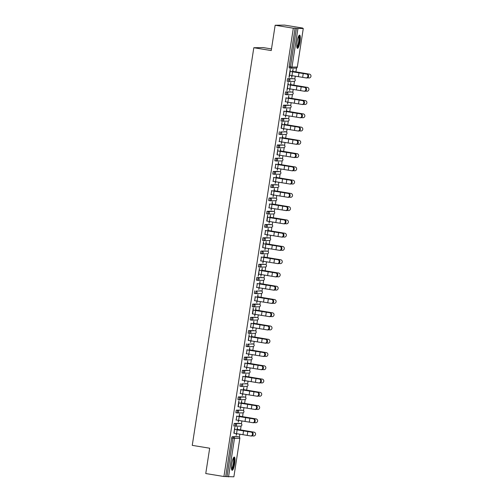<?xml version="1.0" encoding="UTF-8"?>
<svg xmlns="http://www.w3.org/2000/svg" width="502" height="502" viewBox="0 0 502 502"><rect width="100%" height="100%" fill="white"/><g stroke="black" fill="none" stroke-linecap="round" stroke-linejoin="round"><path stroke-width="0.75" d="M234.691 463.66A6.714 1.443 99.3 0 0 234.308 457.058A6.714 1.443 99.3 0 0 231.767 463.704A6.714 1.443 99.3 0 0 232.15 470.311A6.714 1.443 99.3 0 0 234.691 463.66M300.014 41.71A6.714 1.443 99.3 0 0 299.631 35.109A6.714 1.443 99.3 0 0 297.084 41.754A6.714 1.443 99.3 0 0 297.466 48.361A6.714 1.443 99.3 0 0 300.014 41.71M271.488 48.939L263.199 47.583L253.811 47.728L192.253 445.368L209.679 448.211L205.757 473.543L223.923 476.511L293.325 28.206L275.152 25.244L284.54 25.1L302.712 28.068L300.955 28.093L303.277 28.514L297.316 67.017L303.277 28.514M239.385 437.116L239.849 434.148M240.502 429.919L241.104 426.047M241.443 423.857L241.901 420.889M242.554 416.654L243.156 412.788M243.495 410.598L243.953 407.63M244.606 403.395L245.208 399.523M245.547 397.339L246.005 394.365M246.664 390.136L247.26 386.264M247.599 384.074L248.057 381.106M248.716 376.876L249.312 373.005M249.651 370.815L250.109 367.847M250.768 363.617L251.364 359.746M251.703 357.556L252.167 354.588M252.82 350.352L253.416 346.487M253.755 344.297L254.219 341.329M254.872 337.093L255.474 333.221M255.813 331.031L256.271 328.063M256.924 323.834L257.526 319.962M257.865 317.772L258.323 314.804M258.976 310.575L259.578 306.703M259.917 304.513L260.375 301.545M261.034 297.309L261.63 293.444M261.969 291.254L262.427 288.286M263.086 284.05L263.682 280.185M264.021 277.995L264.479 275.027M265.138 270.791L265.734 266.92M266.073 264.73L266.537 261.762M267.19 257.532L267.786 253.661M268.124 251.471L268.589 248.503M269.241 244.273L269.844 240.402M270.183 238.212L270.641 235.243M271.293 231.008L271.896 227.142M272.235 224.952L272.693 221.984M273.345 217.749L273.948 213.883M274.287 211.693L274.745 208.725M275.403 204.49L276 200.618M276.338 198.428L276.797 195.46M277.455 191.231L278.052 187.359M278.39 185.169L278.848 182.201M279.507 177.972L280.103 174.1M280.442 171.91L280.907 168.942M281.559 164.706L282.155 160.841M282.494 158.651L282.959 155.683M283.611 151.447L284.214 147.575M284.552 145.392L285.01 142.424M285.663 138.188L286.265 134.316M286.604 132.126L287.062 129.158M287.715 124.929L288.317 121.057M288.656 118.867L289.114 115.899M289.773 111.67L290.369 107.798M290.708 105.608L291.166 102.64M291.825 98.405L292.421 94.539M292.76 92.349L293.218 89.381M293.877 85.145L294.473 81.274M294.812 79.09L295.276 76.122M295.929 71.886L296.525 68.015M290.507 68.172L289.196 67.958L289.121 66.691L290.445 66.904L296.406 28.401L303.246 28.52M289.121 66.691L295.082 28.181L293.325 28.206M296.406 28.401L295.082 28.181M233.876 476.812L239.837 438.309L233.876 476.812L223.923 476.511M253.811 47.728L271.237 50.57L275.152 25.244M288.976 77.289L290.219 69.257L290.131 71.422M292.522 71.347L293.093 69.213L292.766 71.34M291.857 75.607L291.606 77.252M289.215 77.327L289.535 75.244M291.844 77.289L292.095 75.645M234.17 423.437L235.501 423.657L235.093 426.204L233.769 425.991L234.17 423.437L239.504 423.362M225.68 476.486L231.642 437.976L232.119 436.696L237.433 436.621M236.756 416.189L236.166 420.017M239.147 416.114L239.473 413.987L239.391 416.108M238.488 420.381L238.224 422.063L238.726 420.412M238.281 396.919L239.605 397.132L239.203 399.686L237.873 399.466L238.281 396.919L243.614 396.844M240.86 389.671L240.27 393.493M243.25 389.596L243.828 387.462L243.495 389.59M242.591 393.857L242.328 395.545L242.83 393.894M247.699 370.319L242.384 370.394L243.708 370.614L249.048 370.539M243.294 373.162L241.977 372.948L242.384 370.394M244.97 363.147L244.374 366.975M247.36 363.071L247.687 360.944L247.599 363.071M246.695 367.338L246.438 369.02L246.934 367.37M251.803 343.795L253.14 344.014L247.819 344.096L253.152 344.014M247.398 346.637L246.087 346.424L246.488 343.876M248.835 336.591L248.503 340.456L265.012 343.123A1.939 1.537 -84 0 0 265.106 343.136A1.939 1.537 -84 0 0 266.832 341.429A1.939 1.537 -84 0 0 265.608 339.296L249.092 336.629L249.161 334.464L248.245 340.412M251.464 336.553L251.791 334.426L251.709 336.547M250.805 340.814L250.542 342.502L251.044 340.852M255.907 317.277L250.592 317.358L257.237 317.49A1.293 1.261 -90.9 0 1 258.285 318.971A1.293 1.261 89.1 0 1 257.055 320.056A1.293 1.293 0 0 0 258.317 318.965A1.293 1.293 0 0 0 257.244 317.49M250.191 319.906L251.515 320.119A1.293 1.293 0 0 0 251.747 320.138A1.293 1.261 89.1 0 0 252.97 319.052A1.293 1.261 -90.9 0 0 251.922 317.571L251.515 320.119L250.191 319.906L250.592 317.358M253.177 310.104L253.272 307.946L252.349 313.894M255.568 310.029L255.901 307.902L255.813 310.029M254.909 314.296L254.646 315.978L255.148 314.334M260.011 290.752L261.354 290.972L256.026 291.053L261.341 290.972A1.293 1.261 -90.9 0 1 262.389 292.453A1.293 1.261 89.1 0 1 261.165 293.538A1.293 1.293 0 0 0 261.354 290.972M254.294 293.381L255.625 293.601A1.293 1.293 0 0 0 255.851 293.62A1.293 1.261 89.1 0 0 257.074 292.528A1.293 1.261 -90.9 0 0 256.026 291.053L255.625 293.601L254.307 293.388L254.702 290.834M257.281 283.586L256.691 287.414M259.672 283.511L260.005 281.384L259.917 283.505M259.013 287.778L258.756 289.459L259.252 287.809M259.716 267.077L258.398 266.863L258.806 264.316L264.14 264.24M261.391 257.068L260.795 260.889M263.782 256.993L264.353 254.859L264.027 256.986M263.117 261.253L262.86 262.941L263.355 261.291M262.91 237.791L264.24 238.011L263.832 240.558L262.508 240.345L262.91 237.791L268.244 237.716M265.495 230.543L264.905 234.371M267.886 230.468L268.212 228.341L268.131 230.468M267.227 234.735L266.964 236.417L267.466 234.767M267.02 211.273L268.344 211.493L267.942 214.04L266.612 213.821L267.02 211.273L272.354 211.198M269.599 204.025L269.009 207.847M271.99 203.95L272.322 201.823L272.235 203.944M271.331 208.211L271.067 209.899L271.569 208.248M276.439 184.673L271.124 184.755L277.763 184.887A1.293 1.261 -90.9 0 1 278.811 186.367A1.293 1.261 89.1 0 1 277.587 187.453A1.293 1.293 0 0 0 277.775 184.887M272.034 187.516L270.716 187.302L271.124 184.755M273.709 177.501L273.113 181.329M276.094 177.426L276.426 175.298L276.338 177.426M275.435 181.693L275.178 183.374L275.673 181.73M280.543 158.149L275.228 158.23L281.867 158.368A1.293 1.261 -90.9 0 1 282.915 159.843A1.293 1.261 89.1 0 1 281.691 160.935A1.293 1.293 0 0 0 281.879 158.368M276.138 160.998L274.826 160.778L275.228 158.23M277.575 150.945L277.242 154.811L293.752 157.477A1.939 1.537 -84 0 0 293.846 157.49A1.939 1.537 -84 0 0 295.571 155.783A1.939 1.537 -84 0 0 294.348 153.656L277.832 150.989L277.901 148.818L276.985 154.767M280.204 150.907L280.53 148.78L280.449 150.901M279.545 155.168L279.281 156.856L279.777 155.206M284.647 131.631L285.983 131.85L280.662 131.926L285.977 131.844A1.293 1.261 -90.9 0 1 287.025 133.325A1.293 1.261 89.1 0 1 285.795 134.41A1.293 1.293 0 0 0 285.983 131.85M278.93 134.26L280.254 134.48A1.293 1.293 0 0 0 280.486 134.492A1.293 1.261 89.1 0 0 281.71 133.406A1.293 1.261 -90.9 0 0 280.662 131.926L280.254 134.48L278.93 134.26L279.332 131.712M281.917 124.465L282.011 122.3L281.089 128.248M284.308 124.389L284.879 122.256L284.552 124.383M283.649 128.65L283.385 130.332L283.887 128.688M288.75 105.113L283.442 105.188L284.766 105.407L290.081 105.326A1.293 1.261 -90.9 0 1 291.129 106.807A1.293 1.261 89.1 0 1 289.905 107.892A1.293 1.293 0 0 0 290.093 105.326M283.034 107.742L284.364 107.955A1.293 1.293 0 0 0 284.59 107.974A1.293 1.261 89.1 0 0 285.814 106.882A1.293 1.261 -90.9 0 0 284.766 105.407L284.364 107.955L283.034 107.742L283.442 105.188M286.021 97.94L285.431 101.768M288.412 97.865L288.744 95.738L288.656 97.865M287.753 102.132L287.495 103.814L287.991 102.163M288.455 81.431L287.138 81.217L287.546 78.67L292.879 78.594M290.463 84.606L290.796 82.479L290.708 84.6M289.805 88.867L289.547 90.555L290.043 88.904M287.244 88.465L304.017 91.176A1.939 1.537 -84 0 0 304.112 91.188A1.939 1.537 -84 0 0 305.837 89.481A1.939 1.537 -84 0 0 304.607 87.354L288.098 84.681L288.167 82.516L286.918 90.592L287.483 88.503M286.404 94.69L285.086 94.476L285.494 91.929L290.827 91.853M286.36 111.124L286.692 108.997L286.604 111.124M285.701 115.391L285.437 117.073L285.939 115.429M283.969 111.199L283.379 115.027M281.39 118.453L282.714 118.667L282.312 121.214L280.982 121.001L281.39 118.453L286.724 118.372M282.256 137.648L282.582 135.521L282.5 137.642M281.597 141.909L281.333 143.597L281.835 141.947M279.865 137.724L279.275 141.545M277.28 144.971L278.61 145.185L278.202 147.739L276.878 147.519L277.28 144.971L282.613 144.896M278.152 164.167L278.478 162.039L278.397 164.167M277.487 168.434L277.229 170.115L277.725 168.465M275.761 164.242L275.165 168.07M273.176 171.489L274.506 171.709L274.098 174.257L272.768 174.043L273.176 171.489L278.51 171.414M274.042 190.691L274.374 188.564L274.287 190.685M273.383 194.952L273.126 196.64L273.621 194.989M271.651 190.766L271.061 194.588M274.381 197.932L269.072 198.014L275.711 198.152A1.293 1.261 -90.9 0 1 276.759 199.627A1.293 1.261 89.1 0 1 275.535 200.712A1.293 1.293 0 0 0 275.723 198.152M268.664 200.562L269.994 200.781A1.293 1.293 0 0 0 270.22 200.794A1.293 1.261 89.1 0 0 271.444 199.708A1.293 1.261 -90.9 0 0 270.396 198.227L269.994 200.781L268.664 200.562L269.072 198.014M269.938 217.209L270.509 215.076L270.183 217.203M269.279 221.476L269.016 223.158L269.518 221.507M267.547 217.284L267.641 215.12L266.719 221.068M270.277 224.45L264.962 224.532L271.607 224.67A1.293 1.261 -90.9 0 1 272.655 226.145A1.293 1.261 89.1 0 1 271.425 227.237A1.293 1.293 0 0 0 272.686 226.145A1.293 1.293 0 0 0 271.613 224.67M264.56 227.08L265.884 227.299A1.293 1.293 0 0 0 266.116 227.318A1.293 1.261 89.1 0 0 267.34 226.226A1.293 1.261 -90.9 0 0 266.292 224.752L265.884 227.299L264.573 227.086L264.962 224.532M265.834 243.727L266.16 241.6L266.079 243.727M265.175 247.994L264.912 249.676L265.414 248.032M263.205 243.765L262.872 247.637L279.382 250.303A1.939 1.537 -84 0 0 279.476 250.316A1.939 1.537 -84 0 0 281.202 248.609A1.939 1.537 -84 0 0 279.978 246.476L263.462 243.809L263.531 241.644L262.615 247.593M266.173 250.975L260.858 251.056L267.522 251.195M261.768 253.817L260.456 253.604L260.858 251.056M261.724 270.252L262.301 268.118L261.969 270.245M261.065 274.512L260.808 276.2L261.304 274.55M258.505 274.111L275.278 276.822A1.939 1.537 -84 0 0 275.372 276.834A1.939 1.537 -84 0 0 277.098 275.127A1.939 1.537 -84 0 0 275.868 272.994L259.358 270.327L259.427 268.162L258.179 276.238L258.743 274.148M257.664 280.336L256.346 280.122L256.754 277.575L262.088 277.499M257.62 296.77L257.953 294.643L257.865 296.77M256.961 301.037L256.698 302.719L257.2 301.068M255.229 296.845L254.639 300.673M252.65 304.093L253.974 304.312L253.573 306.86L252.242 306.647L252.65 304.093L257.984 304.017M253.516 323.294L253.843 321.167L253.761 323.288M252.857 327.555L252.594 329.243L253.096 327.593M251.125 323.37L250.536 327.191M248.54 330.617L249.87 330.831L249.463 333.384L248.139 333.165L248.54 330.617L253.874 330.542M249.412 349.812L249.739 347.685L249.657 349.806M248.747 354.079L248.49 355.761L248.986 354.111M247.022 349.888L246.426 353.715M244.436 357.135L245.767 357.355L245.359 359.903L244.028 359.683L244.436 357.135L249.77 357.06M245.302 376.331L245.88 374.203L245.547 376.331M244.643 380.598L244.386 382.279L244.882 380.635M242.912 376.406L242.322 380.234M245.641 383.578L246.984 383.798L241.657 383.873L246.971 383.792A1.293 1.261 -90.9 0 1 248.019 385.272A1.293 1.261 89.1 0 1 246.796 386.358A1.293 1.293 0 0 0 246.984 383.798M239.925 386.207L241.255 386.421A1.293 1.293 0 0 0 241.481 386.44A1.293 1.261 89.1 0 0 242.704 385.354A1.293 1.261 -90.9 0 0 241.657 383.873L241.255 386.421L239.925 386.207L240.332 383.66M241.198 402.855L241.769 400.721L241.443 402.849M240.54 407.116L240.276 408.804L240.778 407.153M238.808 402.93L238.902 400.765L237.979 406.714M241.537 410.096L236.222 410.178L242.868 410.316A1.293 1.261 -90.9 0 1 243.916 411.791A1.293 1.261 89.1 0 1 242.686 412.882A1.293 1.293 0 0 0 243.947 411.784A1.293 1.293 0 0 0 242.874 410.316M237.139 412.939L235.821 412.726L236.222 410.178M237.095 429.373L237.421 427.246L237.339 429.373M236.436 433.64L236.172 435.322L236.674 433.672M234.465 429.411L234.133 433.276L250.642 435.949A1.939 1.537 -84 0 0 250.736 435.962A1.939 1.537 -84 0 0 252.462 434.255A1.939 1.537 -84 0 0 251.238 432.122L234.723 429.455L234.792 427.29L233.876 433.239M289.296 75.206L306.069 77.917A1.939 1.537 -84 0 0 306.164 77.929A1.939 1.537 -84 0 0 307.889 76.222A1.939 1.537 -84 0 0 306.666 74.089L289.892 71.384M290.137 71.378L307.337 74.164A1.939 1.537 96 0 1 308.567 76.291A1.939 1.537 96 0 1 306.841 77.998A1.939 1.537 96 0 1 306.747 77.986L306.258 77.935M307.688 77.785L308.837 77.954A1.939 1.889 108.4 0 0 309.747 74.208A1.939 1.889 108.4 0 0 309.433 74.133L292.528 71.303M292.697 71.78L292.76 71.384L309.433 74.133M309.201 74.051A1.939 1.889 -71.6 0 1 309.514 74.127L309.747 74.208M298.772 35.887A5.811 1.249 -80.7 0 1 299.154 41.603A5.811 1.249 -80.7 0 1 296.902 47.345M296.82 46.818A5.378 1.155 99.3 0 0 298.646 41.541A5.378 1.155 99.3 0 0 298.527 36.364M297.153 48.098A6.67 1.431 99.3 0 0 299.343 41.603A6.67 1.431 99.3 0 0 299.248 35.253M233.449 457.837A5.811 1.249 -80.7 0 1 233.97 458.596A5.811 1.249 -80.7 0 1 233.512 465.266A5.811 1.249 -80.7 0 1 231.579 469.295M231.504 468.768A5.378 1.155 99.3 0 0 233.148 464.501A5.378 1.155 99.3 0 0 233.449 458.897A5.378 1.155 99.3 0 0 233.204 458.32M231.83 470.048A6.67 1.431 99.3 0 0 233.825 464.67A6.67 1.431 99.3 0 0 234.177 457.862A6.67 1.431 99.3 0 0 233.926 457.203M288.085 84.637L305.285 87.423A1.939 1.537 96 0 1 306.515 89.557A1.939 1.537 96 0 1 304.789 91.264A1.939 1.537 96 0 1 304.695 91.245L304.206 91.195M287.508 88.509L287.841 84.643M285.192 101.73L301.966 104.435A1.939 1.537 -84 0 0 302.06 104.454A1.939 1.537 -84 0 0 303.785 102.747A1.939 1.537 -84 0 0 302.555 100.613L285.789 97.903M286.027 97.896L303.233 100.682A1.939 1.537 96 0 1 304.463 102.816A1.939 1.537 96 0 1 302.737 104.523A1.939 1.537 96 0 1 302.637 104.51L302.154 104.46M283.141 114.989L299.914 117.7A1.939 1.537 -84 0 0 300.008 117.713A1.939 1.537 -84 0 0 301.733 116.006A1.939 1.537 -84 0 0 300.503 113.872L283.73 111.162M283.975 111.162L301.181 113.941A1.939 1.537 96 0 1 302.405 116.075A1.939 1.537 96 0 1 300.679 117.782A1.939 1.537 96 0 1 300.585 117.769L300.102 117.719M281.942 124.465L281.346 128.292L297.862 130.959A1.939 1.537 -84 0 0 297.956 130.972A1.939 1.537 -84 0 0 299.681 129.265A1.939 1.537 -84 0 0 298.452 127.131L281.678 124.421M281.923 124.421L299.129 127.201A1.939 1.537 96 0 1 300.353 129.334A1.939 1.537 96 0 1 298.627 131.041A1.939 1.537 96 0 1 298.533 131.028L298.05 130.978M279.037 141.508L295.803 144.218A1.939 1.537 -84 0 0 295.898 144.231A1.939 1.537 -84 0 0 297.623 142.524A1.939 1.537 -84 0 0 296.4 140.391L279.627 137.686M279.871 137.68L297.071 140.466A1.939 1.537 96 0 1 298.301 142.599A1.939 1.537 96 0 1 296.575 144.3A1.939 1.537 96 0 1 296.481 144.287L295.998 144.237M305.636 91.05L306.785 91.213A1.939 1.889 108.4 0 0 307.695 87.467A1.939 1.889 108.4 0 0 307.381 87.392L290.476 84.562M290.645 85.039L290.708 84.643L307.381 87.392M307.142 87.31A1.939 1.889 -71.6 0 1 307.462 87.386L307.695 87.467M303.584 104.309L304.733 104.479A1.939 1.889 108.4 0 0 305.643 100.726A1.939 1.889 108.4 0 0 305.323 100.651L288.418 97.821M288.594 98.298L288.656 97.903L305.323 100.651M305.09 100.576A1.939 1.889 -71.6 0 1 305.411 100.651L305.643 100.726M301.533 117.568L302.681 117.738A1.939 1.889 108.4 0 0 303.591 113.985A1.939 1.889 108.4 0 0 303.271 113.91L286.366 111.086M286.542 111.557L286.604 111.168L303.271 113.91M303.039 113.835A1.939 1.889 -71.6 0 1 303.359 113.91L303.591 113.985M299.481 130.827L300.629 130.997A1.939 1.889 108.4 0 0 301.533 127.244A1.939 1.889 108.4 0 0 301.219 127.169L284.314 124.345M284.49 124.822L284.552 124.427L301.219 127.169M300.987 127.094A1.939 1.889 -71.6 0 1 301.3 127.169L301.533 127.244M297.429 144.087L298.577 144.256A1.939 1.889 108.4 0 0 299.481 140.51A1.939 1.889 108.4 0 0 299.167 140.434L282.262 137.604M282.438 138.081L282.494 137.686L299.167 140.434M298.935 140.353A1.939 1.889 -71.6 0 1 299.248 140.428L299.481 140.51M277.819 150.939L295.019 153.725A1.939 1.537 96 0 1 296.249 155.858A1.939 1.537 96 0 1 294.523 157.565A1.939 1.537 96 0 1 294.429 157.546L293.94 157.496M295.377 157.352L296.519 157.515A1.939 1.889 108.4 0 0 297.429 153.769A1.939 1.889 108.4 0 0 297.115 153.694L280.21 150.864M280.386 151.34L280.442 150.945L297.115 153.694M296.883 153.618A1.939 1.889 -71.6 0 1 297.197 153.687L297.429 153.769M274.927 168.032L291.7 170.736A1.939 1.537 -84 0 0 291.794 170.755A1.939 1.537 -84 0 0 293.519 169.048A1.939 1.537 -84 0 0 292.296 166.915L275.523 164.204M275.767 164.198L292.967 166.984A1.939 1.537 96 0 1 294.197 169.118A1.939 1.537 96 0 1 292.471 170.824A1.939 1.537 96 0 1 292.377 170.812L291.888 170.762M293.319 170.611L294.467 170.78A1.939 1.889 108.4 0 0 295.377 167.028A1.939 1.889 108.4 0 0 295.063 166.953L278.158 164.123M278.328 164.6L278.39 164.204L295.063 166.953M294.831 166.877A1.939 1.889 -71.6 0 1 295.145 166.953L295.377 167.028M272.875 181.291L289.648 184.002A1.939 1.537 -84 0 0 289.742 184.014A1.939 1.537 -84 0 0 291.467 182.308A1.939 1.537 -84 0 0 290.238 180.174L273.471 177.463M273.715 177.463L290.915 180.243A1.939 1.537 96 0 1 292.145 182.377A1.939 1.537 96 0 1 290.42 184.083A1.939 1.537 96 0 1 290.325 184.071L289.836 184.021M291.267 183.87L292.415 184.039A1.939 1.889 108.4 0 0 293.325 180.287A1.939 1.889 108.4 0 0 293.011 180.212L276.106 177.388M276.276 177.859L276.338 177.47L293.011 180.212M292.773 180.136A1.939 1.889 -71.6 0 1 293.093 180.212L293.325 180.287M270.823 194.55L287.596 197.261A1.939 1.537 -84 0 0 287.69 197.273A1.939 1.537 -84 0 0 289.416 195.567A1.939 1.537 -84 0 0 288.186 193.433L271.419 190.722M271.657 190.722L288.863 193.508A1.939 1.537 96 0 1 290.093 195.636A1.939 1.537 96 0 1 288.368 197.342A1.939 1.537 96 0 1 288.273 197.33L287.784 197.28M289.215 197.129L290.363 197.299A1.939 1.889 108.4 0 0 291.273 193.546A1.939 1.889 108.4 0 0 290.953 193.471L274.048 190.647M274.224 191.124L274.287 190.729L290.953 193.471M290.721 193.395A1.939 1.889 -71.6 0 1 291.041 193.471L291.273 193.546M268.771 207.809L285.544 210.52A1.939 1.537 -84 0 0 285.638 210.533A1.939 1.537 -84 0 0 287.364 208.826A1.939 1.537 -84 0 0 286.134 206.692L269.361 203.988M269.605 203.981L286.811 206.768A1.939 1.537 96 0 1 288.035 208.901A1.939 1.537 96 0 1 286.309 210.602A1.939 1.537 96 0 1 286.215 210.589L285.732 210.539M287.163 210.388L288.311 210.558A1.939 1.889 108.4 0 0 289.221 206.811A1.939 1.889 108.4 0 0 288.901 206.736L271.996 203.906M272.172 204.383L272.235 203.988L288.901 206.736M288.669 206.655A1.939 1.889 -71.6 0 1 288.989 206.73L289.221 206.811M267.572 217.291L266.976 221.112L283.492 223.779A1.939 1.537 -84 0 0 283.586 223.792A1.939 1.537 -84 0 0 285.312 222.085A1.939 1.537 -84 0 0 284.082 219.958L267.309 217.247M267.553 217.24L284.76 220.027A1.939 1.537 96 0 1 285.983 222.16A1.939 1.537 96 0 1 284.257 223.867A1.939 1.537 96 0 1 284.163 223.848L283.68 223.798M285.111 223.654L286.259 223.817A1.939 1.889 108.4 0 0 287.163 220.071A1.939 1.889 108.4 0 0 286.849 219.995L269.944 217.165M270.12 217.642L270.183 217.247L286.849 219.995M286.617 219.92A1.939 1.889 -71.6 0 1 286.931 219.995L287.163 220.071M264.667 234.334L281.434 237.038A1.939 1.537 -84 0 0 281.528 237.057A1.939 1.537 -84 0 0 283.253 235.35A1.939 1.537 -84 0 0 282.03 233.217L265.257 230.506M265.502 230.5L282.701 233.286A1.939 1.537 96 0 1 283.931 235.419A1.939 1.537 96 0 1 282.206 237.126A1.939 1.537 96 0 1 282.111 237.113L281.628 237.063M283.059 236.913L284.207 237.082A1.939 1.889 108.4 0 0 285.111 233.33A1.939 1.889 108.4 0 0 284.797 233.254L267.892 230.424M268.068 230.901L268.124 230.506L284.797 233.254M284.565 233.179A1.939 1.889 -71.6 0 1 284.879 233.254L285.111 233.33M263.45 243.765L280.649 246.545A1.939 1.537 96 0 1 281.879 248.678A1.939 1.537 96 0 1 280.154 250.385A1.939 1.537 96 0 1 280.06 250.372L279.57 250.322M281.007 250.172L282.149 250.341A1.939 1.889 108.4 0 0 283.059 246.589A1.939 1.889 108.4 0 0 282.745 246.513L265.84 243.69M266.016 244.16L266.073 243.771L282.745 246.513M282.513 246.438A1.939 1.889 -71.6 0 1 282.827 246.513L283.059 246.589M260.557 260.852L277.33 263.563A1.939 1.537 -84 0 0 277.424 263.575A1.939 1.537 -84 0 0 279.15 261.868A1.939 1.537 -84 0 0 277.926 259.735L261.153 257.024M261.398 257.024L278.597 259.81A1.939 1.537 96 0 1 279.827 261.937A1.939 1.537 96 0 1 278.102 263.644A1.939 1.537 96 0 1 278.008 263.632L277.518 263.581M278.949 263.431L280.097 263.6A1.939 1.889 108.4 0 0 281.007 259.848A1.939 1.889 108.4 0 0 280.693 259.772L263.788 256.949M263.958 257.426L264.021 257.03L280.693 259.772M280.461 259.697A1.939 1.889 -71.6 0 1 280.775 259.772L281.007 259.848M259.346 270.283L276.546 273.069A1.939 1.537 96 0 1 277.775 275.203A1.939 1.537 96 0 1 276.05 276.903A1.939 1.537 96 0 1 275.956 276.891L275.466 276.84M258.768 274.155L259.101 270.289M276.897 276.696L278.045 276.859A1.939 1.889 108.4 0 0 278.955 273.113A1.939 1.889 108.4 0 0 278.641 273.038L261.737 270.208M261.906 270.685L261.969 270.289L278.641 273.038M278.403 272.956A1.939 1.889 -71.6 0 1 278.723 273.032L278.955 273.113M256.453 287.37L273.226 290.081A1.939 1.537 -84 0 0 273.32 290.093A1.939 1.537 -84 0 0 275.046 288.393A1.939 1.537 -84 0 0 273.816 286.259L257.049 283.548M257.288 283.542L274.494 286.328A1.939 1.537 96 0 1 275.723 288.462A1.939 1.537 96 0 1 273.998 290.169A1.939 1.537 96 0 1 273.904 290.156L273.414 290.1M274.845 289.955L275.993 290.118A1.939 1.889 108.4 0 0 276.903 286.372A1.939 1.889 108.4 0 0 276.583 286.297L259.678 283.467M259.854 283.944L259.917 283.548L276.583 286.297M276.351 286.222A1.939 1.889 -71.6 0 1 276.671 286.297L276.903 286.372M254.401 300.635L271.174 303.34A1.939 1.537 -84 0 0 271.268 303.359A1.939 1.537 -84 0 0 272.994 301.652A1.939 1.537 -84 0 0 271.764 299.518L254.991 296.807M255.236 296.801L272.442 299.587A1.939 1.537 96 0 1 273.665 301.721A1.939 1.537 96 0 1 271.94 303.428A1.939 1.537 96 0 1 271.846 303.415L271.362 303.365M272.793 303.214L273.941 303.384A1.939 1.889 108.4 0 0 274.851 299.631A1.939 1.889 108.4 0 0 274.531 299.556L257.626 296.726M257.802 297.203L257.865 296.807L274.531 299.556M274.299 299.481A1.939 1.889 -71.6 0 1 274.619 299.556L274.851 299.631M253.203 310.11L252.606 313.938L269.122 316.605A1.939 1.537 -84 0 0 269.216 316.618A1.939 1.537 -84 0 0 270.942 314.911A1.939 1.537 -84 0 0 269.712 312.777L252.939 310.067M253.184 310.067L270.39 312.846A1.939 1.537 96 0 1 271.613 314.98A1.939 1.537 96 0 1 269.888 316.687A1.939 1.537 96 0 1 269.794 316.674L269.31 316.624M270.741 316.473L271.889 316.643A1.939 1.889 108.4 0 0 272.793 312.89A1.939 1.889 108.4 0 0 272.479 312.815L255.574 309.991M255.75 310.462L255.813 310.073L272.479 312.815M272.247 312.74A1.939 1.889 -71.6 0 1 272.561 312.815L272.793 312.89M250.297 327.153L267.064 329.864A1.939 1.537 -84 0 0 267.158 329.877A1.939 1.537 -84 0 0 268.89 328.17A1.939 1.537 -84 0 0 267.66 326.036L250.887 323.326M251.132 323.326L268.332 326.112A1.939 1.537 96 0 1 269.561 328.239A1.939 1.537 96 0 1 267.836 329.946A1.939 1.537 96 0 1 267.742 329.933L267.259 329.883M268.689 329.732L269.838 329.902A1.939 1.889 108.4 0 0 270.741 326.149A1.939 1.889 108.4 0 0 270.427 326.08L253.523 323.25M253.698 323.727L253.755 323.332L270.427 326.08M270.195 325.999A1.939 1.889 -71.6 0 1 270.509 326.074L270.741 326.149M249.08 336.585L266.28 339.371A1.939 1.537 96 0 1 267.51 341.504A1.939 1.537 96 0 1 265.784 343.211A1.939 1.537 96 0 1 265.69 343.192L265.2 343.142M266.637 342.998L267.779 343.161A1.939 1.889 108.4 0 0 268.689 339.415A1.939 1.889 108.4 0 0 268.375 339.339L251.471 336.509M251.646 336.986L251.703 336.591L268.375 339.339M268.143 339.258A1.939 1.889 -71.6 0 1 268.457 339.333L268.689 339.415M246.187 353.672L262.96 356.382A1.939 1.537 -84 0 0 263.054 356.395A1.939 1.537 -84 0 0 264.78 354.694A1.939 1.537 -84 0 0 263.556 352.561L246.783 349.85M247.028 349.844L264.228 352.63A1.939 1.537 96 0 1 265.458 354.763A1.939 1.537 96 0 1 263.732 356.47A1.939 1.537 96 0 1 263.638 356.458L263.148 356.401M264.579 356.257L265.727 356.426A1.939 1.889 108.4 0 0 266.637 352.674A1.939 1.889 108.4 0 0 266.324 352.599L249.419 349.768M249.588 350.245L249.651 349.85L266.324 352.599M266.091 352.523A1.939 1.889 -71.6 0 1 266.405 352.599L266.637 352.674M244.135 366.937L260.908 369.641A1.939 1.537 -84 0 0 261.002 369.66A1.939 1.537 -84 0 0 262.728 367.953A1.939 1.537 -84 0 0 261.498 365.82L244.731 363.109M244.976 363.103L262.176 365.889A1.939 1.537 96 0 1 263.406 368.022A1.939 1.537 96 0 1 261.68 369.729A1.939 1.537 96 0 1 261.586 369.717L261.096 369.667M262.527 369.516L263.675 369.685A1.939 1.889 108.4 0 0 264.585 365.933A1.939 1.889 108.4 0 0 264.272 365.858L247.367 363.028M247.536 363.504L247.599 363.115L264.272 365.858M264.033 365.782A1.939 1.889 -71.6 0 1 264.353 365.858L264.585 365.933M242.083 380.196L258.856 382.907A1.939 1.537 -84 0 0 258.95 382.919A1.939 1.537 -84 0 0 260.676 381.213A1.939 1.537 -84 0 0 259.446 379.079L242.679 376.368M242.918 376.368L260.124 379.148A1.939 1.537 96 0 1 261.354 381.282A1.939 1.537 96 0 1 259.628 382.988A1.939 1.537 96 0 1 259.534 382.976L259.045 382.926M260.475 382.775L261.624 382.944A1.939 1.889 108.4 0 0 262.533 379.192A1.939 1.889 108.4 0 0 262.213 379.117L245.309 376.293M245.484 376.764L245.547 376.374L262.213 379.117M261.981 379.041A1.939 1.889 -71.6 0 1 262.301 379.117L262.533 379.192M240.031 393.455L256.804 396.166A1.939 1.537 -84 0 0 256.898 396.178A1.939 1.537 -84 0 0 258.624 394.472A1.939 1.537 -84 0 0 257.394 392.338L240.621 389.627M240.866 389.627L258.072 392.413A1.939 1.537 96 0 1 259.296 394.541A1.939 1.537 96 0 1 257.57 396.247A1.939 1.537 96 0 1 257.476 396.235L256.993 396.185M258.423 396.034L259.572 396.203A1.939 1.889 108.4 0 0 260.482 392.457A1.939 1.889 108.4 0 0 260.161 392.382L243.257 389.552M243.432 390.029L243.495 389.634L260.161 392.382M259.929 392.3A1.939 1.889 -71.6 0 1 260.249 392.376L260.482 392.457M238.833 402.93L238.237 406.758L254.752 409.425A1.939 1.537 -84 0 0 254.847 409.437A1.939 1.537 -84 0 0 256.572 407.731A1.939 1.537 -84 0 0 255.342 405.603L238.569 402.893M238.814 402.886L256.02 405.672A1.939 1.537 96 0 1 257.244 407.806A1.939 1.537 96 0 1 255.518 409.513A1.939 1.537 96 0 1 255.424 409.494L254.941 409.444M256.371 409.299L257.52 409.463A1.939 1.889 108.4 0 0 258.423 405.716A1.939 1.889 108.4 0 0 258.11 405.641L241.205 402.811M241.38 403.288L241.443 402.893L258.11 405.641M257.877 405.56A1.939 1.889 -71.6 0 1 258.191 405.635L258.423 405.716M235.927 419.973L252.694 422.684A1.939 1.537 -84 0 0 252.788 422.697A1.939 1.537 -84 0 0 254.52 420.996A1.939 1.537 -84 0 0 253.29 418.863L236.517 416.152M236.762 416.145L253.962 418.932A1.939 1.537 96 0 1 255.192 421.065A1.939 1.537 96 0 1 253.466 422.772A1.939 1.537 96 0 1 253.372 422.759L252.889 422.703M254.319 422.558L255.468 422.728A1.939 1.889 108.4 0 0 256.371 418.975A1.939 1.889 108.4 0 0 256.058 418.9L239.153 416.07M239.328 416.547L239.385 416.152L256.058 418.9M255.825 418.825A1.939 1.889 -71.6 0 1 256.139 418.9L256.371 418.975M234.71 429.405L251.91 432.191A1.939 1.537 96 0 1 253.14 434.324A1.939 1.537 96 0 1 251.414 436.031A1.939 1.537 96 0 1 251.32 436.018L250.831 435.968M252.268 435.818L253.41 435.987A1.939 1.889 108.4 0 0 254.319 432.235A1.939 1.889 108.4 0 0 254.006 432.159L237.101 429.329M237.277 429.806L237.333 429.417L254.006 432.159M253.774 432.084A1.939 1.889 -71.6 0 1 254.087 432.159L254.319 432.235M297.937 28.595L291.976 67.105L297.316 67.017A1.293 1.293 0 0 1 296.061 68.109A1.293 1.261 89.1 0 0 297.284 67.023M289.196 67.958L290.52 68.178L290.445 66.904L291.976 67.105A1.293 1.261 89.1 0 1 290.532 68.178L290.532 68.178A1.293 1.293 0 0 0 290.746 68.19L296.061 68.109M232.119 436.696L238.757 436.834A1.293 1.261 -90.9 0 1 239.805 438.315L234.497 438.397L228.535 476.9M227.004 476.699L232.966 438.196L231.642 437.976M234.497 438.397L232.966 438.196L233.449 436.916A1.293 1.261 -90.9 0 1 234.497 438.397M287.546 78.67L294.185 78.808A1.293 1.261 -90.9 0 1 295.232 80.282A1.293 1.261 89.1 0 1 294.009 81.374A1.293 1.293 0 0 0 294.197 78.808M287.138 81.217L288.468 81.437A1.293 1.293 0 0 0 288.694 81.45A1.293 1.261 89.1 0 0 289.918 80.364A1.293 1.261 -90.9 0 0 288.876 78.883L288.481 81.437A1.293 1.261 89.1 0 0 288.694 81.45L294.009 81.374M285.494 91.929L292.158 92.067M287.853 121.151L282.538 121.233A1.293 1.261 89.1 0 1 282.319 121.214L282.319 121.214A1.293 1.293 0 0 0 282.538 121.233A1.293 1.261 89.1 0 0 283.762 120.147A1.293 1.261 -90.9 0 0 282.714 118.667L288.029 118.585A1.293 1.261 -90.9 0 1 289.077 120.066A1.293 1.261 89.1 0 1 287.853 121.151A1.293 1.293 0 0 0 288.041 118.585M283.743 147.676L278.434 147.751A1.293 1.261 89.1 0 1 278.215 147.739L278.215 147.739A1.293 1.293 0 0 0 278.434 147.751A1.293 1.261 89.1 0 0 279.658 146.666A1.293 1.261 -90.9 0 0 278.61 145.185L283.925 145.109A1.293 1.261 -90.9 0 1 284.967 146.584A1.293 1.261 89.1 0 1 283.743 147.676A1.293 1.293 0 0 0 283.931 145.109M272.768 174.043L274.098 174.257A1.293 1.293 0 0 0 274.324 174.276A1.293 1.261 89.1 0 0 275.548 173.184A1.293 1.261 -90.9 0 0 274.506 171.709L279.815 171.628A1.293 1.261 -90.9 0 1 280.863 173.108A1.293 1.261 89.1 0 1 279.639 174.194A1.293 1.293 0 0 0 279.827 171.628M273.483 213.977L268.168 214.053A1.293 1.261 89.1 0 1 267.949 214.04L267.949 214.04A1.293 1.293 0 0 0 268.168 214.053A1.293 1.261 89.1 0 0 269.392 212.967A1.293 1.261 -90.9 0 0 268.344 211.493L273.659 211.411A1.293 1.261 -90.9 0 1 274.707 212.886A1.293 1.261 89.1 0 1 273.483 213.977A1.293 1.293 0 0 0 273.672 211.411M269.373 240.496L264.065 240.577A1.293 1.261 89.1 0 1 263.845 240.558L263.845 240.558A1.293 1.293 0 0 0 264.065 240.577A1.293 1.261 89.1 0 0 265.288 239.485A1.293 1.261 -90.9 0 0 264.24 238.011L269.555 237.929A1.293 1.261 -90.9 0 1 270.597 239.41A1.293 1.261 89.1 0 1 269.373 240.496A1.293 1.293 0 0 0 269.561 237.929M258.806 264.316L265.445 264.454A1.293 1.261 -90.9 0 1 266.493 265.928A1.293 1.261 89.1 0 1 265.269 267.014A1.293 1.293 0 0 0 265.458 264.454M256.754 277.575L263.418 277.713M259.114 306.797L253.799 306.879A1.293 1.261 89.1 0 1 253.579 306.86L253.579 306.86A1.293 1.293 0 0 0 253.799 306.879A1.293 1.261 89.1 0 0 255.022 305.793A1.293 1.261 -90.9 0 0 253.974 304.312L259.289 304.231A1.293 1.261 -90.9 0 1 260.337 305.712A1.293 1.261 89.1 0 1 259.114 306.797A1.293 1.293 0 0 0 259.302 304.231M255.003 333.315L249.695 333.397A1.293 1.261 89.1 0 1 249.475 333.384L249.475 333.384A1.293 1.293 0 0 0 249.695 333.397A1.293 1.261 89.1 0 0 250.918 332.311A1.293 1.261 -90.9 0 0 249.87 330.831L255.185 330.755A1.293 1.261 -90.9 0 1 256.227 332.23A1.293 1.261 89.1 0 1 255.003 333.315A1.293 1.293 0 0 0 255.192 330.755M244.028 359.683L245.359 359.903A1.293 1.293 0 0 0 245.585 359.921A1.293 1.261 89.1 0 0 246.808 358.83A1.293 1.261 -90.9 0 0 245.767 357.355L251.075 357.273A1.293 1.261 -90.9 0 1 252.123 358.754A1.293 1.261 89.1 0 1 250.9 359.84A1.293 1.293 0 0 0 251.088 357.273M244.744 399.623L239.429 399.699A1.293 1.261 89.1 0 1 239.209 399.686L239.209 399.686A1.293 1.293 0 0 0 239.429 399.699A1.293 1.261 89.1 0 0 240.653 398.613A1.293 1.261 -90.9 0 0 239.605 397.132L244.92 397.057A1.293 1.261 -90.9 0 1 245.967 398.532A1.293 1.261 89.1 0 1 244.744 399.623A1.293 1.293 0 0 0 244.932 397.057M240.834 423.581L240.816 423.575A1.293 1.261 -90.9 0 1 241.857 425.056A1.293 1.261 89.1 0 1 240.634 426.142L235.325 426.223A1.293 1.261 89.1 0 1 235.105 426.204L235.105 426.204A1.293 1.293 0 0 0 235.325 426.223A1.293 1.261 89.1 0 0 236.549 425.131A1.293 1.261 -90.9 0 0 235.501 423.657L240.816 423.575L239.485 423.355M293.181 93.541A1.293 1.261 -90.9 0 0 292.133 92.067A1.293 1.293 0 0 1 291.957 94.633A1.293 1.261 89.1 0 0 293.181 93.541M291.957 94.633L286.642 94.715A1.293 1.261 89.1 0 0 287.866 93.623A1.293 1.261 -90.9 0 0 286.818 92.148L286.429 94.696A1.293 1.293 0 0 0 286.642 94.715A1.293 1.261 89.1 0 1 286.429 94.696L285.086 94.476M284.364 107.955L284.37 107.955A1.293 1.261 89.1 0 0 284.59 107.974L289.905 107.892M280.254 134.48L280.267 134.48A1.293 1.261 89.1 0 0 280.486 134.492L285.795 134.41M281.691 160.935L276.376 161.017A1.293 1.261 89.1 0 0 277.606 159.925A1.293 1.261 -90.9 0 0 276.558 158.45L276.163 160.998A1.293 1.293 0 0 0 276.376 161.017A1.293 1.261 89.1 0 1 276.163 160.998L274.826 160.778M274.098 174.257L274.111 174.257A1.293 1.261 89.1 0 0 274.324 174.276L279.639 174.194M277.587 187.453L272.272 187.535A1.293 1.261 89.1 0 0 273.496 186.449A1.293 1.261 -90.9 0 0 272.448 184.968L272.059 187.516A1.293 1.293 0 0 0 272.272 187.535A1.293 1.261 89.1 0 1 272.059 187.516L270.716 187.302M269.994 200.781L270.001 200.781A1.293 1.261 89.1 0 0 270.22 200.794L275.535 200.712M265.884 227.299L265.897 227.299A1.293 1.261 89.1 0 0 266.116 227.318L271.425 227.237M268.545 252.669A1.293 1.261 -90.9 0 0 267.497 251.188A1.293 1.293 0 0 1 267.321 253.755A1.293 1.261 89.1 0 0 268.545 252.669M267.321 253.755L262.006 253.836A1.293 1.261 89.1 0 0 263.236 252.751A1.293 1.261 -90.9 0 0 262.188 251.27L261.793 253.824A1.293 1.293 0 0 0 262.006 253.836A1.293 1.261 89.1 0 1 261.793 253.824L260.456 253.604M258.398 266.863L259.729 267.083A1.293 1.293 0 0 0 259.954 267.095A1.293 1.261 89.1 0 0 261.178 266.01A1.293 1.261 -90.9 0 0 260.136 264.529L259.741 267.083A1.293 1.261 89.1 0 0 259.954 267.095L265.269 267.014M264.441 279.187A1.293 1.261 -90.9 0 0 263.393 277.713A1.293 1.293 0 0 1 263.217 280.279A1.293 1.261 89.1 0 0 264.441 279.187M263.217 280.279L257.902 280.354A1.293 1.261 89.1 0 0 259.126 279.269A1.293 1.261 -90.9 0 0 258.078 277.794L257.689 280.342A1.293 1.293 0 0 0 257.902 280.354A1.293 1.261 89.1 0 1 257.689 280.342L256.346 280.122M255.625 293.601L255.631 293.601A1.293 1.261 89.1 0 0 255.851 293.62L261.165 293.538M251.515 320.119L251.527 320.125A1.293 1.261 89.1 0 0 251.747 320.138L257.055 320.056M254.175 345.489A1.293 1.261 -90.9 0 0 253.127 344.014A1.293 1.293 0 0 1 252.952 346.581A1.293 1.261 89.1 0 0 254.175 345.489M252.952 346.581L247.637 346.656A1.293 1.261 89.1 0 0 248.867 345.571A1.293 1.261 -90.9 0 0 247.819 344.096L247.423 346.644A1.293 1.293 0 0 0 247.637 346.656A1.293 1.261 89.1 0 1 247.423 346.644L246.087 346.424M245.359 359.903L245.371 359.903A1.293 1.261 89.1 0 0 245.585 359.921L250.9 359.84M250.071 372.013A1.293 1.261 -90.9 0 0 249.023 370.532A1.293 1.293 0 0 1 248.848 373.099A1.293 1.261 89.1 0 0 250.071 372.013M248.848 373.099L243.533 373.181A1.293 1.261 89.1 0 0 244.756 372.095A1.293 1.261 -90.9 0 0 243.708 370.614L243.319 373.162A1.293 1.293 0 0 0 243.533 373.181A1.293 1.261 89.1 0 1 243.319 373.162L241.977 372.948M241.255 386.421L241.261 386.427A1.293 1.261 89.1 0 0 241.481 386.44L246.796 386.358M235.821 412.726L237.145 412.945A1.293 1.293 0 0 0 237.377 412.964A1.293 1.261 89.1 0 0 238.601 411.872A1.293 1.261 -90.9 0 0 237.553 410.398L237.157 412.945A1.293 1.261 89.1 0 0 237.377 412.964L242.686 412.882M238.783 436.84L238.757 436.834A1.293 1.293 0 0 1 239.837 438.309M298.414 76.586L299.004 72.765M306.666 74.089L307.337 74.164M302.662 77.289L303.252 73.461M291.976 75.626L292.566 71.799M289.56 75.25L290.15 71.422M294.624 71.704L294.574 72.056M296.362 89.852L296.952 86.024M304.607 87.354L305.285 87.423M300.61 90.548L301.2 86.72M289.924 88.885L290.514 85.064M294.31 103.111L294.9 99.283M302.555 100.613L303.233 100.682M298.552 103.807L299.148 99.986M287.872 102.144L288.462 98.323M285.456 101.768L286.046 97.946M292.258 116.37L292.848 112.542M300.503 113.872L301.181 113.941M296.5 117.066L297.096 113.245M285.814 115.41L286.41 111.582M283.398 115.027L283.994 111.206M290.206 129.629L290.796 125.807M298.452 127.131L299.129 127.201M294.448 130.332L295.044 126.504M283.762 128.669L284.358 124.841M288.148 142.888L288.744 139.067M296.4 140.391L297.071 140.466M292.396 143.591L292.986 139.763M281.71 141.928L282.306 138.1M279.294 141.551L279.89 137.724M292.572 84.963L292.515 85.321M290.52 98.223L290.463 98.58M288.468 111.482L288.412 111.839M286.416 124.747L286.36 125.098M284.364 138.006L284.308 138.357M286.096 156.153L286.692 152.326M294.348 153.656L295.019 153.725M290.344 156.85L290.934 153.028M279.658 155.187L280.248 151.366M282.306 151.265L282.256 151.623M284.044 169.412L284.634 165.585M292.296 166.915L292.967 166.984M288.292 170.109L288.882 166.287M277.606 168.446L278.196 164.625M275.19 168.07L275.78 164.248M280.254 164.524L280.204 164.882M281.992 182.672L282.582 178.844M290.238 180.174L290.915 180.243M286.24 183.374L286.83 179.547M275.554 181.711L276.144 177.884M273.138 181.329L273.728 177.507M278.202 177.783L278.146 178.141M279.94 195.931L280.53 192.109M288.186 193.433L288.863 193.508M284.188 196.633L284.778 192.806M273.502 194.971L274.092 191.143M271.086 194.594L271.676 190.766M276.15 191.049L276.094 191.4M277.888 209.19L278.478 205.368M286.134 206.692L286.811 206.768M282.13 209.892L282.726 206.065M271.444 208.23L272.04 204.408M269.028 207.853L269.624 204.025M274.098 204.308L274.042 204.659M275.836 222.455L276.426 218.627M284.082 219.958L284.76 220.027M280.078 223.152L280.674 219.33M269.392 221.489L269.988 217.667M272.046 217.567L271.99 217.924M273.778 235.714L274.374 231.886M282.03 233.217L282.701 233.286M278.026 236.411L278.616 232.589M267.34 234.748L267.936 230.926M264.924 234.371L265.52 230.55M269.994 230.826L269.938 231.184M271.726 248.973L272.322 245.145M279.978 246.476L280.649 246.545M275.974 249.676L276.564 245.848M265.288 248.013L265.878 244.185M267.936 244.085L267.886 244.443M269.674 262.232L270.264 258.411M277.926 259.735L278.597 259.81M273.923 262.935L274.512 259.107M263.236 261.272L263.826 257.444M260.82 260.896L261.41 257.068M265.884 257.35L265.834 257.702M267.622 275.491L268.212 271.67M275.868 272.994L276.546 273.069M271.871 276.194L272.46 272.366M261.184 274.531L261.774 270.71M263.832 270.609L263.776 270.961M265.571 288.757L266.16 284.929M273.816 286.259L274.494 286.328M269.819 289.453L270.409 285.632M259.132 287.79L259.722 283.969M256.717 287.414L257.306 283.592M261.78 283.868L261.724 284.226M263.519 302.016L264.108 298.188M271.764 299.518L272.442 299.587M267.761 302.712L268.357 298.891M257.074 301.056L257.67 297.228M254.658 300.673L255.254 296.851M259.729 297.128L259.672 297.485M261.467 315.275L262.057 311.447M269.712 312.777L270.39 312.846M265.709 315.978L266.305 312.15M255.022 314.315L255.618 310.487M257.677 310.387L257.62 310.744M259.408 328.534L260.005 324.712M267.66 326.036L268.332 326.112M263.657 329.237L264.247 325.409M252.97 327.574L253.566 323.746M250.554 327.197L251.151 323.37M255.625 323.652L255.568 324.003M257.357 341.793L257.953 337.971M265.608 339.296L266.28 339.371M261.605 342.496L262.195 338.668M250.918 340.833L251.508 337.011M253.566 336.911L253.516 337.262M255.305 355.058L255.894 351.231M263.556 352.561L264.228 352.63M259.553 355.755L260.143 351.933M248.867 354.092L249.456 350.271M246.451 353.715L247.04 349.894M251.515 350.17L251.464 350.528M253.253 368.317L253.843 364.49M261.498 365.82L262.176 365.889M257.501 369.014L258.091 365.192M246.815 367.357L247.404 363.53M244.399 366.975L244.989 363.153M249.463 363.429L249.406 363.787M251.201 381.576L251.791 377.749M259.446 379.079L260.124 379.148M255.449 382.279L256.039 378.452M244.763 380.616L245.352 376.789M242.347 380.24L242.937 376.412M247.411 376.688L247.354 377.046M249.149 394.836L249.739 391.014M257.394 392.338L258.072 392.413M253.391 395.538L253.987 391.711M242.711 393.875L243.301 390.048M240.289 393.499L240.885 389.671M245.359 389.954L245.302 390.305M247.097 408.095L247.687 404.273M255.342 405.603L256.02 405.672M251.339 408.797L251.935 404.97M240.653 407.135L241.249 403.313M243.307 403.213L243.25 403.564M245.039 421.36L245.635 417.532M253.29 418.863L253.962 418.932M249.287 422.056L249.877 418.235M238.601 420.394L239.197 416.572M236.185 420.017L236.781 416.196M241.255 416.472L241.198 416.829M242.987 434.619L243.583 430.791M251.238 432.122L251.91 432.191M247.235 435.316L247.825 431.494M236.549 433.659L237.139 429.831M239.197 429.731L239.147 430.088M280.982 121.001L282.312 121.214M276.878 147.519L278.202 147.739M266.612 213.821L267.942 214.04M262.508 240.345L263.832 240.558M252.242 306.647L253.573 306.86M248.139 333.165L249.463 333.384M237.873 399.466L239.203 399.686M239.498 423.362L240.822 423.575A1.293 1.293 0 0 1 240.634 426.142M233.769 425.991L235.093 426.204M306.841 77.998L306.164 77.929M304.789 91.264L304.112 91.188M302.737 104.523L302.06 104.454M300.679 117.782L300.008 117.713M298.627 131.041L297.956 130.972M296.575 144.3L295.898 144.231M294.523 157.565L293.846 157.49M292.471 170.824L291.794 170.755M290.42 184.083L289.742 184.014M288.368 197.342L287.69 197.273M286.309 210.602L285.638 210.533M284.257 223.867L283.586 223.792M282.206 237.126L281.528 237.057M280.154 250.385L279.476 250.316M278.102 263.644L277.424 263.575M276.05 276.903L275.372 276.834M273.998 290.169L273.32 290.093M271.94 303.428L271.268 303.359M269.888 316.687L269.216 316.618M267.836 329.946L267.158 329.877M265.784 343.211L265.106 343.136M263.732 356.47L263.054 356.395M261.68 369.729L261.002 369.66M259.628 382.988L258.95 382.919M257.57 396.247L256.898 396.178M255.518 409.513L254.847 409.437M253.466 422.772L252.788 422.697M251.414 436.031L250.736 435.962"/></g></svg>
